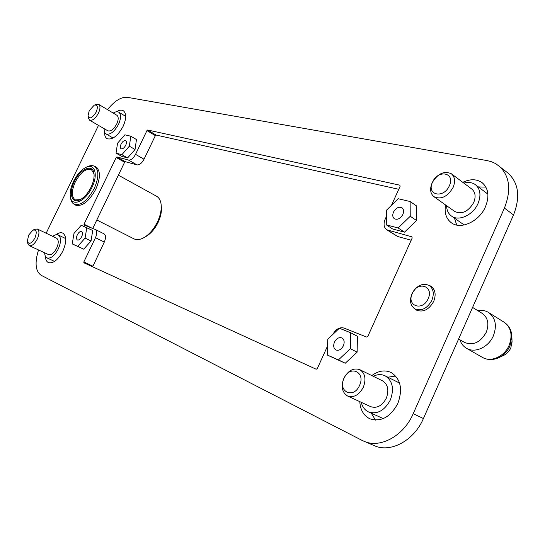 <?xml version="1.0" encoding="UTF-8"?>
<svg xmlns="http://www.w3.org/2000/svg" width="545" height="545" viewBox="0 0 545 545"><rect width="100%" height="100%" fill="white"/><g stroke="black" fill="none" stroke-linecap="round" stroke-linejoin="round"><path stroke-width="0.82" d="M89.543 120.173L107.821 130.807C110.744 131.631 113.707 129.356 116.732 123.987C118.626 119.655 118.667 116.746 116.868 115.254L98.706 104.388C100.464 105.866 100.375 108.796 98.447 113.176C95.382 118.626 92.412 120.956 89.543 120.173L88.283 117.795L88.052 116.119M94.462 105.069L96.029 104.449L98.706 104.388M104.177 128.681C104.027 131.311 104.654 133.062 106.05 133.934C110.131 135.085 114.287 131.897 118.517 124.376C121.167 118.32 121.228 114.246 118.715 112.161C117.27 111.364 115.445 111.67 113.244 113.088M96.145 112.147C98.182 106.834 97.541 104.511 94.224 105.165L89.223 110.71L88.017 115.86C89.598 119.396 92.309 118.163 96.145 112.147M94.047 173.923L91.41 169.584C86.028 168.146 80.653 172.295 75.264 182.03C71.395 190.941 71.381 196.888 75.217 199.879L80.313 199.627M91.07 187.153C93.399 182.194 94.394 177.772 94.04 173.896C93.256 163.248 80.333 168.582 74.372 181.628C68.384 193.352 71.783 204.457 80.292 199.64C84.468 197.283 88.058 193.121 91.07 187.153M73.555 181.356C70.898 186.983 69.815 191.983 70.298 196.357C71.259 207.461 85.252 201.997 91.942 187.439C98.543 174.352 94.619 162.642 85.729 167.492C81.007 170.026 76.947 174.645 73.555 181.356M70.421 197.079L70.605 198.176C71.034 201.166 72.199 203.169 74.113 204.191C80.762 205.921 87.473 200.689 94.244 188.488C99.02 177.363 99.061 169.951 94.374 166.259C92.459 165.258 90.143 165.414 87.411 166.722L86.396 167.186M96.819 219.989L133.893 238.819C136.877 240.256 140.447 239.732 144.589 237.252C149.786 233.9 154.099 228.737 157.532 221.761C160.162 216.12 161.395 210.847 161.252 205.942C160.986 201.132 159.426 197.896 156.565 196.241L118.381 175.177M145.787 236.564L146.714 236.026C151.306 233.062 155.114 228.505 158.145 222.346C160.462 217.373 161.552 212.72 161.422 208.381L161.347 207.318M472.59 307.414L482.298 313.443C487.986 317.701 489.308 323.989 486.249 332.293C480.458 342.437 473.224 345.809 464.531 342.423L458.611 339.004M477.74 310.609C481.719 309.901 485.295 310.507 488.483 312.442C495.514 317.735 497.149 325.508 493.389 335.768C488.627 347.26 474.879 353.501 466.506 348.289C463.298 346.395 461.097 343.548 459.891 339.739M512.034 341.109L510.849 347.839C509.364 351.109 507.123 353.555 504.111 355.177L503.083 355.66M431.851 300.377C427.171 308.586 421.496 311.42 414.827 308.872C410.324 305.575 409.363 300.547 411.952 293.782C416.646 285.519 422.375 282.732 429.126 285.41C433.479 288.687 434.385 293.673 431.851 300.377M428.145 298.708C422.695 311.713 406.189 305.936 412.313 293.462C417.518 280.716 434.215 285.927 428.145 298.708M347.594 396.017L370.709 406.679C376.97 408.634 382.174 405.8 386.33 398.163C389.205 390.159 387.958 384.402 382.576 380.88L359.782 369.66C365.136 373.182 366.322 379.027 363.345 387.202C359.094 395.009 353.841 397.945 347.594 396.017C342.069 392.475 340.823 386.589 343.861 378.353C348.132 370.498 353.439 367.596 359.782 369.66M361.246 402.312C362.384 406.938 364.809 410.147 368.515 411.938L383.271 418.601M368.515 411.938C377.263 414.643 384.538 410.657 390.343 399.989C394.355 388.803 392.618 380.744 385.138 375.825C381.425 374.081 377.46 374.238 373.243 376.288M343.97 378.359C337.43 391.637 353.644 399.376 359.543 385.438C366.042 371.792 349.597 364.7 343.97 378.359M29.232 245.645L48.6 254.631C51.278 255.264 53.955 253.139 56.626 248.248C58.778 243.186 58.771 239.848 56.605 238.226L37.38 229.023C39.492 230.624 39.451 233.989 37.251 239.119C34.539 244.078 31.862 246.251 29.232 245.645L27.741 243.322L27.393 241.673M44.69 252.812C44.745 255.469 45.528 257.172 47.034 257.935C50.78 258.821 54.527 255.843 58.267 248.997C61.272 241.912 61.265 237.239 58.24 234.97C56.7 234.296 54.861 234.759 52.722 236.367M28.619 235.167L27.339 241.415C28.939 244.773 31.474 243.649 34.934 238.042C37.183 231.938 36.481 229.322 32.836 230.208L28.619 235.167M433.956 196.711L454.714 211.467C461.928 214.648 468.264 211.664 473.728 202.529C476.03 196.677 475.404 192.201 471.841 189.101L451.369 173.773C454.918 176.873 455.504 181.403 453.127 187.378C447.547 196.725 441.164 199.838 433.956 196.711C430.271 193.591 429.644 189.013 432.069 182.97C437.649 173.589 444.08 170.524 451.369 173.773M487.898 194.149L475.438 184.714C472.236 182.418 468.38 181.887 463.856 183.127M446.621 205.717C446.709 210.268 448.317 213.708 451.464 216.031C458.72 221.692 473.217 215.016 478.04 203.476C481.255 195.308 480.39 189.054 475.438 184.714M449.359 185.736C455.654 172.527 437.887 169.148 432.512 182.228C426.156 195.117 443.705 199.102 449.359 185.736M393.49 212.087C395.936 207.883 398.763 206.439 401.972 207.761C403.756 209.219 404.056 211.44 402.871 214.43C400.425 218.627 397.612 220.071 394.417 218.777C392.604 217.319 392.291 215.084 393.49 212.087M125.725 145.277C126.713 142.994 126.719 141.448 125.725 140.644C124.178 140.201 122.625 141.353 121.079 144.118C120.084 146.407 120.084 147.954 121.079 148.758C122.625 149.201 124.178 148.042 125.725 145.277M77.315 234.841C78.725 232.265 80.163 231.162 81.621 231.536C82.751 232.388 82.779 234.098 81.689 236.666C80.272 239.241 78.841 240.345 77.39 239.977C76.246 239.126 76.225 237.409 77.315 234.841M343.377 345.809C344.747 342.151 344.276 339.535 341.953 337.948C339.031 336.974 336.538 338.356 334.48 342.097C333.097 345.768 333.581 348.398 335.938 349.985C338.84 350.932 341.32 349.543 343.377 345.809M414.65 308.763L416.332 310.071C423.131 312.673 428.922 309.785 433.691 301.426C436.266 294.6 435.339 289.511 430.897 286.166L428.942 285.301M65.659 238.117L65.264 238.356M45.378 256.218C45.501 259.515 46.516 261.641 48.423 262.588C53.24 263.739 58.056 259.917 62.859 251.129C66.708 242.041 66.681 236.04 62.791 233.131C60.849 232.265 58.54 232.817 55.849 234.772M395.697 376.043L387.883 377.195M359.789 401.645C360.334 409.969 363.692 415.692 369.871 418.798C381.084 422.239 390.404 417.129 397.836 403.47C402.946 389.157 400.725 378.843 391.153 372.521C384.886 369.687 378.434 370.709 371.813 375.58M104.613 132.183C104.49 135.419 105.308 137.578 107.065 138.668C112.318 140.154 117.659 136.066 123.088 126.42C126.474 118.647 126.549 113.421 123.313 110.737C121.508 109.722 119.232 110.063 116.487 111.752M485.895 187.092L478.367 186.928M445.524 204.934C444.236 212.87 446.192 218.824 451.396 222.81C460.709 230.017 479.3 221.522 485.479 206.725C489.58 196.275 488.47 188.263 482.141 182.691C476.705 178.923 470.246 178.794 462.78 182.316M74.331 204.307L75.455 205.084C82.172 206.834 88.937 201.568 95.763 189.278C100.566 178.072 100.607 170.605 95.872 166.879L94.592 166.382M103.931 233.798L104.088 233.866C105.948 235.249 106.016 237.981 104.306 242.055L92.657 266.812M411.203 240.222L397.591 236.482L386.718 229.772C383.803 227.456 383.298 223.906 385.206 219.11L386.351 216.597M398.749 189.292L156.054 135.044L155.345 135.623L144.03 159.222C141.836 163.227 139.5 165.121 136.999 164.89L125.289 161.674L124.607 162.233L92.739 228.457M38.525 249.957C34.56 262.84 35.445 271.287 41.182 275.314L362.084 440.401L374.272 445.647C390.493 453.188 414.023 440.714 423.417 418.533L513.513 214.941C520.57 196.765 518.642 182.739 507.736 172.86L495.827 163.704L491.706 161.797L487.216 160.612L127.305 97.323C121.16 96.772 114.552 100.88 107.488 109.647M416.4 205.84L416.537 220.514L404.506 232.156L392.638 228.975L386.296 224.853L386.385 210.316L398.157 198.721L410.14 201.527L416.4 205.84M327.211 355.006L345.257 363.243L357.125 352.159L357.438 336.285L350.728 332.763L339.365 328.233L327.756 339.29L327.211 355.006L338.445 359.898L350.353 348.718L350.728 332.763M98.495 125.384L46.155 233.226M363.842 441.218C380.042 448.76 403.675 436.089 413.199 413.689L504.411 208.074C511.571 189.728 509.698 175.613 498.804 165.734M391.48 205.302L400.125 186.274L399.812 185.184L147.668 130.003L146.959 130.589L135.548 154.337C133.341 158.377 130.998 160.285 128.518 160.073L116.882 156.919L116.201 157.478L84.025 224.206L84.032 225.003L95.32 229.486C97.16 230.862 97.214 233.601 95.484 237.702L83.841 261.934L83.869 262.785L316.182 369.231L317.299 368.584L327.518 346.082M332.784 334.501C335.849 329.098 339.562 326.946 343.943 328.049L366.656 337.055L367.841 336.36L412.19 238.015L411.863 236.837L386.718 229.772M91.042 240.999L83.712 249.181L72.233 243.915L73.991 233.451L81.219 225.296L92.711 230.467L91.042 240.999L85.102 238.09L77.751 246.32L83.712 249.181M116.037 153.125L121.719 156.354L127.612 157.934L135.044 149.48L136.461 139.534L130.807 136.209L124.866 134.819L117.543 143.233L116.037 153.125L121.903 154.685L129.349 146.183L130.807 136.209M454.448 218.136L456.737 225.065M112.801 137.837L112.808 138.185M371.315 413.212L375.457 420.1M54.132 261.205L54.187 261.654M338.445 359.898L345.257 363.243M350.353 348.718L357.125 352.159M86.805 227.524L85.102 238.09M77.751 246.32L72.233 243.915M129.349 146.183L135.044 149.48M121.903 154.685L127.612 157.934M410.14 201.527L410.235 216.263L398.157 228.001L404.506 232.156M398.157 228.001L386.296 224.853M410.235 216.263L416.537 220.514M451.464 216.031L464.183 224.976M33.075 230.085L34.601 229.329L37.38 229.023M399.567 383.074L385.138 375.825M511.83 335.591L509.977 345.918C507.661 351 504.173 354.802 499.506 357.329L498.035 358.024M504.111 355.177L499.506 357.329C493.586 360.252 487.904 360.279 482.468 357.418C490.847 362.629 504.479 356.573 509.139 345.271C512.818 335.182 511.135 327.491 504.098 322.218L488.483 312.442M413.199 413.689L423.417 418.533M504.411 208.074L513.513 214.941M84.025 224.206L91.73 228.055M95.484 237.702L104.306 242.055M83.841 261.934L92.759 266.13M388.217 230.433L397.591 236.482M147.668 130.003L156.054 135.044M146.959 130.589L155.345 135.623M135.548 154.337L144.03 159.222M128.518 160.073L136.999 164.89M116.882 156.919L125.289 161.674M116.201 157.478L124.607 162.233M125.711 116.371L118.715 112.161M76.756 205.547L74.113 204.191M146.714 236.026L144.589 237.252M466.506 348.289L482.468 357.418M414.827 308.872L418.288 310.888M54.575 261.409L47.034 257.935M95.32 229.486L104.088 233.866M65.707 238.567L58.24 234.97M429.126 285.41L432.539 287.508M512.075 342.233L511.884 337.205C511.782 330.658 509.187 325.658 504.098 322.218M161.422 208.381L161.252 205.942M96.976 167.69L94.374 166.259M113.115 138.021L106.05 133.934"/></g></svg>
